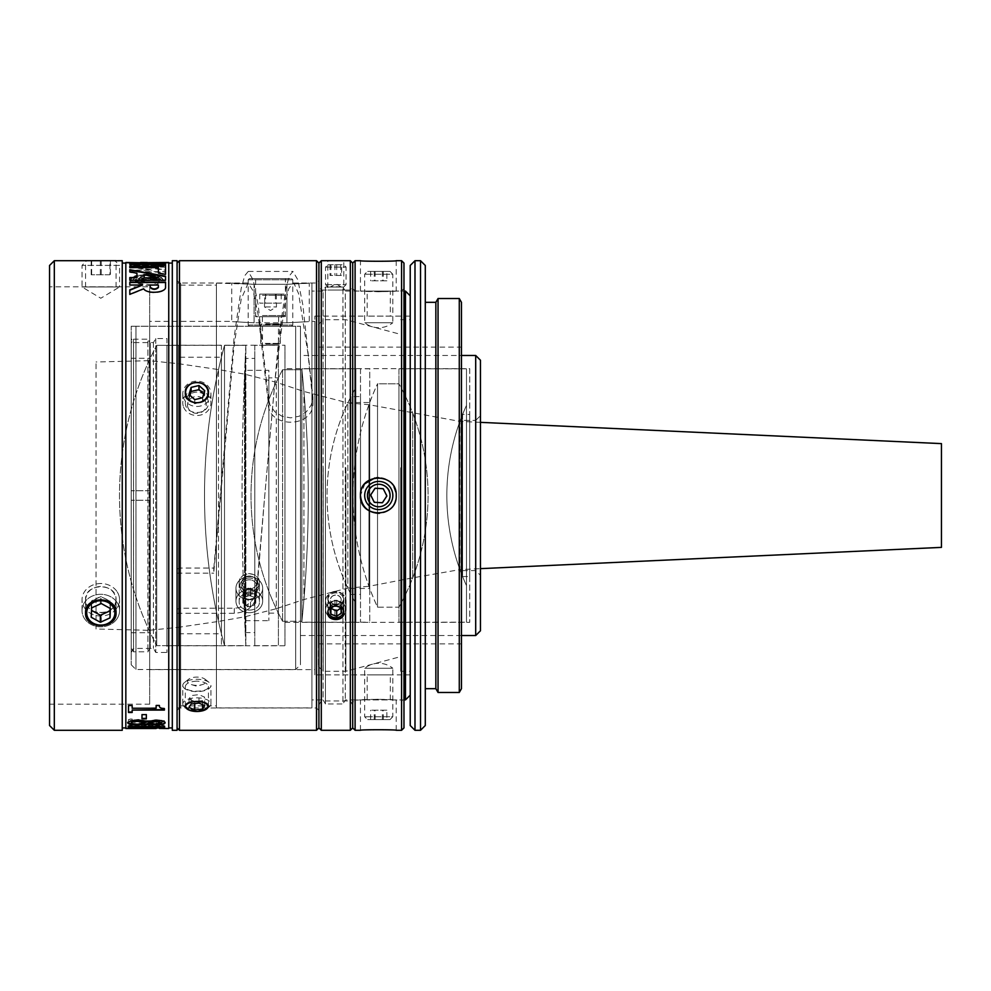 <?xml version="1.0" encoding="UTF-8"?>
<svg xmlns="http://www.w3.org/2000/svg" width="991" height="991" viewBox="0 0 991 991"><rect width="100%" height="100%" fill="white"/><g stroke="black" fill="none" stroke-linecap="round" stroke-linejoin="round"><path stroke-width="0.74" stroke-dasharray="4.96 3.72" d="M131.196 326.25L135.965 326.25L131.196 326.25L131.196 664.75L131.196 326.25M295.677 326.25L135.965 326.25L300.446 326.25L295.677 326.25L295.677 669.507L295.677 326.25M278.471 326.25L262.504 326.25L278.471 326.25L278.471 345.202L262.504 345.202L284.95 345.202L284.95 645.798L284.95 345.202M135.965 326.25L135.965 669.507L135.965 326.25M166.959 345.202L166.959 645.798L166.959 345.202L262.504 345.202L262.504 326.25M300.446 326.25L300.446 664.75L300.446 326.25M300.446 355.459L300.446 635.541L300.446 355.459L461.472 355.459M475.692 635.541L475.692 355.459M480.462 360.228L480.462 630.771M480.462 415.65L480.462 575.35L480.462 415.65L475.692 420.407L475.692 570.593L475.692 420.407L462.586 420.407L462.586 570.593L462.586 420.407M131.196 338.55L131.196 652.45L131.196 338.55L133.525 342.589L153.444 342.589L155.773 338.55L166.959 338.55L166.959 652.45L166.959 338.55M462.586 414.449L462.586 576.551L462.586 414.449L469.734 414.449L469.734 576.551L469.734 414.449M469.734 368.689L469.734 622.311L469.734 368.689L284.95 368.689L284.95 622.311L284.95 368.689M155.773 338.55L155.773 652.45L155.773 338.55M153.444 342.589L153.444 648.411L153.444 342.589M133.525 342.589L133.525 648.411L133.525 342.589M156.714 345.339L156.714 645.661L156.714 345.339L178.628 345.339L178.628 645.661L178.628 345.339L178.628 645.661L178.628 345.339L156.714 345.339L156.714 645.661L156.714 345.339A321.654 321.654 0 0 0 156.714 645.661L178.628 645.661L156.714 645.661A321.654 321.654 0 0 1 156.714 345.339M224.511 345.339L224.511 645.661L224.511 345.339L245.867 345.339L245.867 645.661L245.867 345.351A2958.073 2958.073 0 0 0 245.867 645.661L224.511 645.661L224.511 345.339L224.511 645.661L245.867 645.661A2958.073 2958.073 0 0 1 245.867 345.339L224.511 345.339A573.591 573.591 0 0 0 224.511 645.661A573.591 573.591 0 0 1 224.511 345.339M301.908 369.742L282.571 369.742A266.43 266.43 0 0 0 282.571 621.258A266.43 266.43 0 0 1 282.571 369.742L282.571 621.258L282.571 369.742L282.571 621.258L282.571 369.742L301.908 369.742L301.908 621.258L301.908 369.742A1245.551 1245.551 0 0 1 301.908 621.258A1245.551 1245.551 0 0 0 301.908 369.73M301.809 368.801L301.809 622.199L301.809 368.801L355.856 368.801L355.856 622.199L355.856 368.801L355.856 622.199L355.856 368.801L301.809 368.801L301.809 622.199L301.809 368.801A1245.551 1245.551 0 0 1 301.809 622.199L355.856 622.199L301.809 622.199A1245.551 1245.551 0 0 0 301.809 368.788M355.856 387.58L355.856 603.42L355.856 387.58A216.521 216.521 0 0 0 355.856 603.42A216.521 216.521 0 0 1 355.856 387.58M377.534 383.827L377.534 607.173L377.534 383.827L398.952 383.827L398.952 607.173L398.952 383.827A228.71 228.71 0 0 1 398.952 607.173A228.71 228.71 0 0 0 398.952 383.827L377.534 383.827L377.534 607.173L377.534 383.827A266.43 266.43 0 0 0 377.534 607.173L398.952 607.173A228.71 228.71 0 0 0 398.952 383.827A228.71 228.71 0 0 1 398.952 607.173L377.534 607.173A266.43 266.43 0 0 1 377.534 383.814M398.952 368.801L398.952 622.199L398.952 368.801L466.476 368.801L466.476 622.199L466.476 368.801L466.476 622.199L466.476 368.801L398.952 368.801L398.952 622.199L398.952 368.801M466.476 405.406L466.476 585.594L466.476 405.406A216.521 216.521 0 0 0 466.476 585.594A216.521 216.521 0 0 1 466.476 405.406M96.053 629.012L96.053 361.988L96.053 629.012L149.121 630.313L149.121 360.687L149.121 630.313L178.628 627.291L178.628 363.709L178.628 627.291L218.503 621.431L218.503 369.569L218.503 621.431L244.542 616.86L244.542 374.14L244.542 616.86L276.278 608.709L276.278 382.291L276.278 608.709L303.915 599.53L303.915 391.47L303.915 599.53L347.841 588.109L347.841 402.891L347.841 588.109L368.949 586.3L368.949 404.7L368.949 586.3L412.739 577.852L412.739 413.148L412.739 577.852L459.923 569.602L459.923 421.398L459.923 569.602L480.462 568.648M941.45 443.621L941.45 547.379M150.248 495.5L150.248 500.269L150.248 495.5M131.184 495.5L131.184 500.269L131.184 495.5M150.248 343.233L150.248 647.767L150.248 343.233L147.919 339.195L147.919 651.805L147.919 339.195L133.5 339.195L133.5 651.805L133.5 339.195L131.184 343.233L131.184 647.767L131.184 343.233M150.248 358.271L150.248 632.729L150.248 358.271L131.184 358.271L131.184 632.729L131.184 358.271M259.431 601.698C260.063 590.252 238.558 590.252 239.178 601.698C238.558 612.884 260.063 612.884 259.431 601.698C260.063 612.884 238.558 612.884 239.178 601.698C238.558 590.252 260.063 590.252 259.431 601.698L259.431 582.572C260.063 593.72 238.558 593.72 239.178 582.572C239.772 577.196 243.154 574.21 249.311 573.64C255.455 574.21 258.837 577.196 259.431 582.572L259.431 601.698M216.41 283.104L216.41 707.896L216.41 283.104L254.08 284.293L286.919 284.293L311.917 283.104L311.917 707.896L311.917 283.104M314.853 321.369L314.853 669.631L314.853 321.369L309.266 321.369L309.266 283.104L286.919 284.293L254.08 284.293L231.721 283.104L231.721 321.369L149.666 321.369L149.666 669.631L149.666 321.369M259.431 582.572C260.063 571.089 238.558 571.089 239.178 582.572C239.772 587.849 243.154 590.723 249.311 591.193C255.455 590.723 258.837 587.849 259.431 582.572M286.919 322.806C315.745 321.245 315.745 321.245 286.919 322.806L254.08 322.806L286.919 322.806C315.745 321.245 315.745 321.245 286.919 322.806L286.919 284.293L286.919 322.806M254.08 322.806C225.254 321.245 225.254 321.245 254.08 322.806C225.254 321.245 225.254 321.245 254.08 322.806L254.08 284.293L254.08 322.806M311.917 291.081L311.917 699.919L311.917 291.081L323.103 291.081L325.42 287.056L342.96 287.056L345.289 291.081L345.289 699.919L345.289 291.081L390.318 291.081L390.318 316.129L367.19 316.129L410.224 316.129L410.224 674.871L367.19 674.871L390.318 674.871L390.318 699.919L367.19 699.919L403.969 699.919M314.853 674.871L314.853 316.129L314.853 674.871L367.19 674.871L367.19 699.919L345.289 699.919L342.96 703.944L342.96 287.056L342.96 703.944L325.42 703.944L325.42 287.056L325.42 703.944L323.103 699.919L323.103 291.081L323.103 699.919L311.917 699.919M390.318 495.5C391.024 480.585 366.484 480.585 367.19 495.5C370.2 484.141 376.778 481.415 386.936 487.324C392.845 497.482 390.12 504.06 378.76 507.058C371.736 506.376 367.884 502.524 367.19 495.5C366.484 510.415 391.024 510.415 390.318 495.5C391.024 510.415 366.484 510.415 367.19 495.5C367.884 502.524 371.736 506.376 378.76 507.058C390.12 504.06 392.845 497.482 386.936 487.324C376.778 481.415 370.2 484.141 367.19 495.5C366.484 480.585 391.024 480.585 390.318 495.5M314.853 316.129L367.19 316.129L367.19 291.081L403.969 291.081M405.455 699.919L405.455 291.081M410.224 674.871L410.224 316.129M116.058 612.896C116.988 595.591 84.607 595.591 85.548 612.896C84.607 629.669 116.988 629.669 116.058 612.896L116.058 599.852C116.988 616.588 84.607 616.588 85.548 599.852L85.548 612.896L85.548 599.852C86.452 591.738 91.531 587.242 100.797 586.362C110.063 587.242 115.154 591.738 116.058 599.852C116.988 582.497 84.607 582.497 85.548 599.852C86.452 607.78 91.531 612.091 100.797 612.785C110.063 612.091 115.154 607.78 116.058 599.852L116.058 612.896M122.252 730.293L122.252 260.707M54.319 260.707L54.319 730.293M85.548 260.707L116.058 260.707L116.058 286.808L85.548 286.808L85.548 260.707M49.55 286.808L49.55 704.192L49.55 286.808L149.666 286.808L149.666 704.192L149.666 286.808M410.224 295.851L410.224 695.149M49.55 725.536L49.55 265.464M122.252 263.086L122.252 727.914L122.252 263.086M125.832 263.086L136.04 262.987M136.944 263.086L168.743 263.086M172.31 263.086L172.31 727.914L172.31 263.086M172.31 730.293L172.31 260.707M177.079 730.293L177.079 260.707M177.079 283.104L177.079 707.896L177.079 283.104L180.659 283.104L180.659 707.896L180.659 283.104M180.659 285.135L180.659 705.865L180.659 285.135L216.41 285.135L216.41 705.865L216.41 285.135M318.445 468.483L318.445 666.534L318.445 468.483M323.215 467.74L323.215 671.303L323.215 467.74M345.859 467.74L345.859 671.303L345.859 467.74M318.445 472.063L318.445 643.89L318.445 472.063M410.224 725.536L410.224 265.464M414.994 260.707L414.994 730.293M420.518 730.293L420.518 260.707M410.224 467.74L410.224 671.303L410.224 467.74M425.288 265.464L425.288 725.536M425.288 464.99L425.288 688.671L425.288 464.99M400.686 470.056L400.686 656.612L400.686 470.056M400.686 467.74L400.686 671.303L400.686 467.74M435.854 688.671L435.854 302.329M438.047 692.474L438.047 298.526M459.279 692.474L459.279 298.526M461.472 688.671L461.472 302.329M461.472 472.063L461.472 643.89L461.472 472.063M265.477 306.95L276.439 306.95L265.477 306.95M265.477 303.135L276.439 303.135L265.477 303.135M264.659 303.135L281.221 303.135L259.741 303.135L264.659 303.135L264.659 294.079L259.741 294.079L281.221 294.079L264.659 294.079M275.387 294.079L275.387 303.135M281.221 294.079L281.221 303.135M276.316 294.079L276.316 303.135M265.576 294.079L265.576 303.135M259.741 294.079L259.741 303.135M265.179 343.419L280.255 343.419L265.179 343.419M265.861 344.137L279.016 344.137L265.861 344.137M265.179 324.59L280.255 324.59L265.179 324.59M265.861 323.871L279.016 323.871L265.861 323.871M266.084 323.871L278.595 323.871L266.084 323.871M262.442 315.534L285.321 315.534L262.442 315.534M263.086 316.724L284.132 316.724L263.086 316.724M262.442 295.268L285.321 295.268L262.442 295.268M266.084 316.724L278.595 316.724L266.084 316.724M263.086 294.079L284.132 294.079L263.086 294.079M109.939 274.78L91.184 274.78L109.939 274.78L109.939 260.707L91.184 260.707L109.939 260.707M110.41 260.707L110.41 274.78M101.268 260.707L101.268 274.78M91.655 260.707L91.655 274.78M91.184 260.707L91.184 274.78M100.326 260.707L100.326 274.78M86.725 260.707L114.882 260.707L119.564 265.39L82.03 265.39L119.564 265.39L119.564 286.969L82.03 286.969L119.564 286.969L100.797 298.241L82.03 286.969L82.03 265.39L86.651 260.769M110.063 608.375L110.41 601.525L101.268 596.483L91.655 600.819L91.531 610.382M110.41 608.561L110.41 601.525M101.268 603.519L101.268 596.483M91.655 607.855L91.655 600.819M91.184 617.232L91.184 610.196M116.628 619.276A18.767 16.252 180 0 0 119.564 610.555A18.767 16.252 180 0 0 100.797 594.303A18.767 16.252 180 0 0 82.03 610.555A18.767 16.252 180 0 0 95.557 626.163A18.767 16.252 180 0 0 116.628 619.276M116.628 608.499A18.767 16.252 -0 0 1 95.557 615.374A18.767 16.252 -0 0 1 82.03 599.766A18.767 16.252 -0 0 1 100.797 583.513A18.767 16.252 -0 0 1 119.564 599.766A18.767 16.252 -0 0 1 116.628 608.499M109.939 600.819L110.41 610.196L101.268 615.238L91.655 610.902L91.184 601.525L100.326 596.483L109.939 600.819L109.939 607.855L100.326 603.519L91.184 608.561L91.655 617.938L101.268 622.274L110.41 617.232L109.939 607.855M110.41 617.232L110.41 610.196M101.268 622.274L101.268 615.238M91.655 617.938L91.655 610.902M91.184 608.561L91.184 601.525M100.326 603.519L100.326 596.483M112.677 606.356A14.072 12.189 -0 0 0 88.31 607.26A14.072 12.189 -0 0 0 101.404 625.073A14.072 12.189 -0 0 0 112.677 606.356M116.628 601.822A18.767 16.252 180 0 1 119.564 610.555A18.767 16.252 180 0 1 100.797 626.808A18.767 16.252 180 0 1 82.03 610.555A18.767 16.252 180 0 1 95.557 594.947A18.767 16.252 180 0 1 116.628 601.822M116.628 591.045A18.767 16.252 -0 0 0 95.557 584.157A18.767 16.252 -0 0 0 82.03 599.766A18.767 16.252 -0 0 0 100.797 616.018A18.767 16.252 -0 0 0 119.564 599.766A18.767 16.252 -0 0 0 116.628 591.045M177.079 613.318L234.285 613.318C247.861 612.289 255.306 605.761 256.632 593.72L256.632 588.654C255.306 600.682 247.861 607.21 234.285 608.226L179.458 608.226L177.079 609.279L177.079 613.318L177.079 569.107L179.458 568.054L213.833 568.054A13045.066 5718.578 180 0 0 213.734 573.145L234.149 345.252L241.185 299.146L248.233 283.017L253.238 291.193L258.242 315.274L268.251 402.346C266.876 428.806 314.32 428.806 312.945 402.346A22.236 19.87 -13.3 0 0 312.623 398.989L307.99 353.75L298.65 293.745L293.98 283.352L292.927 282.992L288.79 288.654L284.652 305.191L275.312 377.596L264.77 495.5L278.843 337.076L285.891 288.455L289.409 275.771L292.927 271.435L297.857 279.846L302.788 304.571L312.945 397.28L311.248 405.034L306.405 411.723L299.158 416.245L290.598 417.855L282.039 416.245L274.792 411.723L269.948 405.034L268.251 397.28L268.251 402.346M177.079 573.145L213.734 573.145M213.833 568.054L234.149 337.076L241.185 288.468L244.715 275.721L248.233 271.46L253.238 280.081L258.242 305.476L268.251 397.28M177.079 609.279L177.079 569.107M179.458 568.054L179.458 608.226M256.632 593.72L264.77 495.5L256.632 588.654M316.525 588.654L316.525 282.992L316.525 588.654M196.862 681.151C189.851 681.548 185.986 683.332 185.305 686.503C184.599 692.734 209.138 692.734 208.42 686.503C207.738 683.332 203.886 681.548 196.862 681.151M196.862 392.089C189.851 392.659 185.986 396.078 185.305 402.346C184.599 415.898 209.138 415.898 208.42 402.346C207.738 396.078 203.886 392.659 196.862 392.089M177.079 597.387L177.079 263.086L177.079 597.387M179.458 260.707L179.458 730.293M316.525 730.293L316.525 260.707M203.799 710.423L189.925 710.423M318.916 597.387L318.916 263.086L318.916 597.387M318.916 589.707L318.916 280.602L318.916 589.707M208.42 392.572L208.42 402.346M208.42 706.533L208.42 686.503M312.623 398.989A6562.452 692.35 -102.7 0 0 312.661 394.096M248.246 279.772L292.766 279.772L248.246 279.772M249.435 278.582L291.577 278.582L249.435 278.582M248.246 325.06L292.766 325.06L248.246 325.06M255.616 278.582L285.383 278.582L255.616 278.582L255.591 316.724L285.383 316.724L255.616 316.724M249.435 326.25L291.577 326.25L249.435 326.25M259.778 326.25L281.209 326.25L259.778 326.25L259.753 316.724L281.209 316.724L259.778 316.724M321.295 260.707L321.295 730.293M350.331 730.293L350.331 260.707M327.823 612.896C327.34 621.741 344.286 621.741 343.803 612.896C344.286 603.903 327.34 603.903 327.823 612.896L327.823 598.242C328.306 594.018 330.969 591.689 335.813 591.243C340.656 591.689 343.32 594.018 343.803 598.242C344.286 607.074 327.34 607.074 327.823 598.242L327.823 612.896M318.916 285.99L318.916 705.01L318.916 285.99L321.233 290.029L321.233 700.971L321.233 290.029L327.823 290.029L327.823 260.707M352.709 263.086L352.709 727.914L352.709 263.086M352.709 285.99L352.709 705.01L352.709 285.99L350.38 290.029L350.38 700.971L350.38 290.029L327.823 290.029L343.803 290.029L343.803 260.707M327.823 598.242C328.306 602.417 330.969 604.696 335.813 605.08C340.656 604.696 343.32 602.417 343.803 598.242C344.286 589.236 327.34 589.236 327.823 598.242M360.464 730.293L360.464 700.03L378.339 699.237L396.214 700.03C397.317 699.175 359.361 699.175 360.464 700.03L355.1 700.03L355.1 290.97L355.1 700.03L352.709 702.408L352.709 288.592L352.709 702.408M396.214 730.293L396.214 700.03L401.578 700.03L401.578 290.97L401.578 700.03L403.969 702.408L403.969 288.592L403.969 702.408M378.339 291.763L396.214 290.97C397.317 291.825 359.361 291.825 360.464 290.97L378.339 291.763M376.345 477.736L374.833 477.972M364.911 483.707L360.464 495.5C361.529 484.649 367.488 478.69 378.339 477.625C393.65 476.807 402.383 497.891 390.974 508.148C380.73 519.544 359.646 510.811 360.464 495.5C359.361 518.566 397.317 518.566 396.214 495.5C397.317 472.434 359.361 472.434 360.464 495.5M379.231 513.35C391.222 511.232 396.772 504.159 395.892 492.118M394.022 486.928C390.516 480.994 385.288 477.885 378.339 477.625M403.969 263.086L403.969 727.914M355.1 260.707L355.1 730.293M401.578 730.293L401.578 260.707M352.709 288.592L355.1 290.97L360.464 290.97L360.464 260.707M386.862 280.8L370.646 280.8L386.862 280.8L386.862 271.41L370.646 271.41L386.862 271.41M383.269 271.41L383.269 280.8M375.155 271.41L375.155 280.8M370.646 271.41L370.646 280.8M374.239 271.41L374.239 280.8M382.353 271.41L382.353 280.8M389.996 271.41L367.5 271.41L390.02 271.41L392.832 274.234L364.676 274.234L392.808 274.234L392.832 322.744L364.676 322.744L392.808 322.744A22.409 22.409 0 0 1 364.676 322.744L364.676 274.234L367.5 271.41M386.862 496.033L383.269 488.736L375.155 488.216L370.646 494.967L374.239 502.264L382.353 502.784L386.862 496.033M392.808 496.417A14.072 14.072 0 0 1 370.931 507.206A14.072 14.072 0 0 1 372.529 482.877A14.072 14.072 0 0 1 392.808 496.417M386.862 710.2L370.646 710.2L386.862 710.2L386.862 719.59L370.646 719.59L386.862 719.59M383.269 719.59L383.269 710.2M375.155 719.59L375.155 710.2M370.646 719.59L370.646 710.2M374.239 719.59L374.239 710.2M382.353 719.59L382.353 710.2M389.996 719.59L367.5 719.59L390.02 719.59L392.832 716.766L364.676 716.766L392.808 716.766L392.832 668.256L364.676 668.256L392.808 668.256A22.409 22.409 0 0 0 364.676 668.256L364.676 716.766L367.5 719.59M386.862 494.967L383.269 502.264L386.862 494.967L382.353 488.216L374.239 488.736L370.646 496.033L375.155 502.784L383.269 502.264L375.155 502.784L370.646 496.033L374.239 488.736L382.353 488.216L386.862 494.967M389.996 494.769A11.26 11.26 0 0 0 372.505 486.135A11.26 11.26 0 0 0 373.78 505.596A11.26 11.26 0 0 0 389.996 494.769M392.808 494.583A14.072 14.072 0 0 1 372.529 508.123A14.072 14.072 0 0 1 370.931 483.794A14.072 14.072 0 0 1 392.808 494.583A14.072 14.072 0 0 0 370.931 483.794A14.072 14.072 0 0 0 372.529 508.123A14.072 14.072 0 0 0 392.808 494.583M341.152 286.82L330.437 286.82L341.152 286.82M341.152 287.056L330.437 287.056L341.152 287.056M325.618 284.677L346.057 284.677L325.618 284.677M327.996 287.056L343.679 287.056L327.996 287.056M325.618 267.087L346.057 267.087L325.618 267.087M327.996 264.708L343.679 264.708L327.996 264.708M341.622 264.708L330.003 264.708L341.622 264.708L341.622 275.436L330.003 275.436L341.622 275.436M336.705 264.708L336.705 275.436M340.731 264.708L340.731 275.436M334.921 264.708L334.921 275.436M330.003 264.708L330.003 275.436M330.895 264.708L330.895 275.436M341.152 600.348A5.376 4.658 -0 0 1 335.515 604.485A5.376 4.658 -0 0 1 330.437 599.84A5.376 4.658 -0 0 1 335.813 595.182A5.376 4.658 -0 0 1 341.189 599.84A5.376 4.658 -0 0 1 341.152 600.348M341.152 600.236A5.376 4.658 180 0 0 341.189 599.728A5.376 4.658 180 0 0 335.813 595.071A5.376 4.658 180 0 0 330.437 599.728A5.376 4.658 180 0 0 335.515 604.374A5.376 4.658 180 0 0 341.152 600.236M325.618 599.951A10.244 8.882 -0 0 1 336.37 592.048A10.244 8.882 -0 0 1 346.057 600.918A10.244 8.882 -0 0 1 335.813 609.787A10.244 8.882 -0 0 1 325.556 600.918A10.244 8.882 -0 0 1 325.618 599.951M327.996 598.985A7.866 6.813 180 0 0 338.984 605.959A7.866 6.813 180 0 0 340.47 594.228A7.866 6.813 180 0 0 327.996 598.985M325.618 608.734A10.244 8.882 180 0 0 325.556 609.7A10.244 8.882 180 0 0 335.813 618.582A10.244 8.882 180 0 0 346.057 609.7A10.244 8.882 180 0 0 336.37 600.843A10.244 8.882 180 0 0 325.618 608.734M327.984 611.546A7.866 6.813 -0 0 1 327.996 610.159A7.866 6.813 -0 0 1 336.618 604.114A7.866 6.813 -0 0 1 343.642 611.546M334.116 606.083L336.048 605.922M340.83 608.09L341.622 607.545L340.731 602.181L334.921 600.162L330.003 603.519L330.796 608.338M341.622 612.909L341.622 607.545M340.731 607.545L340.731 602.181M334.921 605.526L334.921 600.162M330.003 608.883L330.003 603.519M341.152 599.332A5.376 4.658 -0 0 0 335.515 595.195A5.376 4.658 -0 0 0 330.437 599.84A5.376 4.658 -0 0 0 335.813 604.498A5.376 4.658 -0 0 0 341.189 599.84A5.376 4.658 -0 0 0 341.152 599.332M341.152 599.221A5.376 4.658 180 0 1 341.189 599.728A5.376 4.658 180 0 1 335.813 604.374A5.376 4.658 180 0 1 330.437 599.728A5.376 4.658 180 0 1 335.515 595.071A5.376 4.658 180 0 1 341.152 599.221M325.618 601.884A10.244 8.882 -0 0 0 336.37 609.775A10.244 8.882 -0 0 0 346.057 600.918A10.244 8.882 -0 0 0 335.813 592.036A10.244 8.882 -0 0 0 325.556 600.918A10.244 8.882 -0 0 0 325.618 601.884M327.996 600.472A7.866 6.813 180 0 1 338.984 593.485A7.866 6.813 180 0 1 340.47 605.216A7.866 6.813 180 0 1 327.996 600.472M325.618 610.679A10.244 8.882 180 0 1 325.556 609.7A10.244 8.882 180 0 1 335.813 600.831A10.244 8.882 180 0 1 346.057 609.7A10.244 8.882 180 0 1 336.37 618.57A10.244 8.882 180 0 1 325.618 610.679M327.996 611.645A7.866 6.813 -0 0 0 340.47 616.39A7.866 6.813 -0 0 0 338.984 604.659A7.866 6.813 -0 0 0 327.996 611.645M341.622 608.883L336.705 605.526L330.895 607.545L330.003 612.909L334.921 616.266L340.731 614.247L341.622 603.519L340.731 608.883L334.921 610.902L330.003 607.545L330.895 602.181L336.705 600.162L341.622 603.519M336.705 605.526L336.705 600.162M340.731 614.247L340.731 608.883M334.921 616.266L334.921 610.902M330.003 612.909L330.003 607.545M330.895 607.545L330.895 602.181M178.628 345.326L178.628 645.674L178.628 345.326L221.427 345.326L221.427 645.674L221.427 345.326M221.427 357.243L221.427 633.757L221.427 357.243L178.628 357.243L178.628 633.757L178.628 357.243M245.248 358.432L245.248 632.568L245.248 358.432L254.786 358.432L254.786 632.568L254.786 358.432M245.248 370.349L245.248 620.651L245.248 370.349L268.871 370.349L268.871 620.651L268.871 370.349M254.786 345.326L254.786 645.674L254.786 345.326L278.409 345.326L278.409 645.674L278.409 345.326M278.409 377.868L278.409 613.132L278.409 377.868L268.871 377.868L268.871 613.132L268.871 377.868M350.975 396.573L350.975 594.427L350.975 396.573L360.501 396.573L360.501 594.427L360.501 396.573M360.501 368.801L360.501 622.199L360.501 368.801L369.742 368.801L369.742 622.199L369.742 368.801M369.742 402.532L369.742 588.468L369.742 402.532L350.975 402.532L350.975 588.468L350.975 402.532M189.008 394.443L189.008 398.555L194.744 403.733L202.598 401.863L204.716 394.814L203.75 393.935M194.744 399.621L194.744 403.733M202.598 397.75L202.598 401.863M204.716 390.702L204.716 394.814M189.987 395.322L189.008 398.555M183.261 397.057A14.072 12.648 -0 0 0 198.683 406.347A14.072 12.648 -0 0 0 210.947 393.811A14.072 12.648 -0 0 0 196.862 381.151A14.072 12.648 -0 0 0 182.79 393.811A14.072 12.648 -0 0 0 183.261 397.057M183.261 406.099A14.072 12.648 180 0 1 182.79 402.854A14.072 12.648 180 0 1 196.862 390.206A14.072 12.648 180 0 1 210.947 402.854A14.072 12.648 180 0 1 198.683 415.402A14.072 12.648 180 0 1 183.261 406.099M187.794 407.078A9.39 8.436 180 0 1 199.315 396.772A9.39 8.436 180 0 1 203.489 410.893A9.39 8.436 180 0 1 187.794 407.078M189.008 699.014L194.744 701.541L202.598 700.625L204.716 697.181L198.98 694.654L191.127 695.571L189.008 699.014L189.008 707.45M194.744 703.585L194.744 701.541M202.598 704.688L202.598 700.625M204.716 705.617L204.716 697.181M198.98 703.09L198.98 694.654M191.127 704.006L191.127 695.571M183.261 705.592A14.072 6.169 180 0 0 184.574 707.017A14.072 6.169 180 0 0 196.862 710.175A14.072 6.169 180 0 0 209.151 707.017A14.072 6.169 180 0 0 210.947 704.006A14.072 6.169 180 0 0 196.862 697.837A14.072 6.169 180 0 0 182.79 704.006A14.072 6.169 180 0 0 183.261 705.592M183.261 687.036A14.072 6.169 -0 0 1 182.79 685.45A14.072 6.169 -0 0 1 184.574 682.44A14.072 6.169 -0 0 1 196.862 679.281A14.072 6.169 -0 0 1 209.151 682.44A14.072 6.169 -0 0 1 210.947 685.45A14.072 6.169 -0 0 1 198.683 691.569A14.072 6.169 -0 0 1 183.261 687.036M187.794 682.291A9.39 4.113 -0 0 1 188.674 679.219A9.39 4.113 -0 0 1 196.862 677.113A9.39 4.113 -0 0 1 205.063 679.219A9.39 4.113 -0 0 1 202.35 684.57A9.39 4.113 -0 0 1 191.387 684.57A9.39 4.113 -0 0 1 187.794 682.291M156.132 727.022L132.175 726.539L132.175 728.038L164.395 727.976L156.132 728.509M156.132 727.951L128.52 728.509M128.52 727.951L132.175 727.753L132.175 728.435L128.52 728.435M164.395 727.976L159.415 727.951M161.199 728.509L164.395 728.509M165.063 722.563L165.088 722.328C164.642 720.767 161.496 719.9 155.674 719.726L147.758 721.498M147.622 721.039L138.406 719.491L130.787 720.296L127.715 722.798M164.395 710.076L164.395 708.169C160.802 708.131 159.142 707.103 159.415 705.084L156.132 705.084L156.132 708.243M156.132 707.809L132.175 708.243M132.175 707.809L132.175 705.518M132.175 705.084L128.52 705.518M128.52 705.084L128.52 712.479M132.175 709.643L132.175 712.479M146.346 718.871L146.346 714.189L141.998 714.635M141.998 714.189L141.998 718.871M156.132 725.722L159.415 726.192M132.175 725.722L128.52 726.192M128.52 725.722L128.52 728.001L125.832 728.038L125.832 262.962L125.832 728.038M161.471 727.022L164.395 727.493M164.395 726.638C160.802 726.651 159.142 726.353 159.415 725.722M127.765 726.254C127.566 725.201 133.773 724.632 146.408 724.582C158.82 724.632 165.026 725.189 165.001 726.254C165.249 727.097 159.031 727.468 146.371 727.382C133.896 727.468 127.69 727.097 127.765 726.254L127.765 726.725C127.69 727.567 133.896 727.951 146.371 727.865C159.031 727.939 165.249 727.567 165.001 726.725C165.026 725.66 158.82 725.102 146.408 725.04C133.773 725.102 127.566 725.672 127.765 726.725M156.132 721.795L132.175 721.795L132.175 723.195L128.52 723.195L128.52 719.032L132.175 719.032L132.175 720.692L164.395 720.692L164.395 721.584C160.802 721.646 159.142 722.191 159.415 723.195L156.132 723.195L156.132 721.795L156.132 723.665L159.415 723.665C159.142 722.65 160.802 722.117 164.395 722.043L164.395 721.151L132.175 721.151L132.175 719.491L128.52 719.491L128.52 723.665L132.175 723.665L132.175 722.253L156.132 722.253M168.743 728.509L168.743 262.491M125.832 728.509L125.832 262.491M125.832 262.962L129.796 262.603A841.755 715.242 -93.8 0 1 136.944 262.788L136.944 263.841L129.796 263.841L129.796 264.708L165.547 264.708L165.547 263.445L131.506 262.491M147.362 262.528L154.162 262.491M129.796 269.775L129.796 271.658L165.547 271.658L165.547 269.775L143.1 266.653L165.547 266.653L165.547 265.415L129.796 265.415L129.796 266.653L152.242 269.775L129.796 270.233L152.242 270.233L129.796 267.124L129.796 265.885L165.547 265.885L165.547 267.124L143.1 267.124L165.547 270.233L165.547 272.116L129.796 272.116L129.796 270.233M135.445 281.308L156.826 278.793L138.306 278.793L152.044 276.464L154.2 276.762L146.978 278.285L160.344 278.397L145.863 275.461L134.999 279.995L135.445 281.754L135.197 279.586L141.577 276.415L152.602 276.117L160.344 278.843L146.978 278.744L153.878 277.48L152.428 276.724L138.319 279.251L156.826 279.239L135.445 281.754M163.527 280.019L158.647 275.795L146.841 274.222L135.024 275.795L130.118 280.007L131.32 282.447A11.471 4.782 0.9 0 1 133.215 281.766L132.559 280.019L137.105 276.093L148.043 274.606L158.994 276.093L163.527 280.019L161.706 277.79L156.652 275.894L142.122 275.424L134.045 278.025L132.559 280.453L133.215 282.2A11.471 4.782 -179.1 0 0 131.32 282.893L130.242 279.685L133.277 276.935L139.681 275.176L147.845 274.68L155.76 275.498L161.459 277.53L163.527 280.453M138.046 283.389L152.564 284.987L161.149 280.007L160.678 278.706C153.89 280.441 140.611 279.66 138.046 283.389L138.046 283.822C140.611 280.106 153.89 280.887 160.678 279.152L160.53 282.001L156.293 284.528L146.817 285.755L138.046 283.389M131.506 262.962L165.547 263.916L165.547 265.179L129.796 265.179L129.796 264.312L136.944 264.312L136.944 263.259A842.536 716.295 86.2 0 0 129.97 263.086M129.796 263.643L165.547 263.643L140.573 262.962M154.162 262.962L168.743 262.962L168.743 728.038L168.743 262.962M129.796 269.713L129.796 272.389A842.536 685.896 64.8 0 1 136.944 273.677L136.944 278M129.796 277.567L129.796 280.639L165.547 280.639L165.547 276.179M129.796 264.857L165.547 264.857M129.796 267.124L129.796 268.041L158.399 268.041L158.399 273.454A842.536 682.514 63.6 0 1 165.547 274.804L165.547 265.043M158.399 265.043L158.399 266.666M129.796 289.818L129.796 294.773L143.67 289.199C146.99 294.835 166.24 293.175 165.547 287.551L165.547 282.063M129.796 282.063L129.796 285.458L142.58 285.458M146.408 725.362L131.741 726.254L157.272 726.849L161.037 726.254L157.321 725.548L146.408 725.362M131.741 726.725L146.408 725.833L161.037 726.725L135.594 727.332L131.741 726.254M146.408 721.721L144.166 723.331M144.166 722.873L138.034 723.715C133.686 723.69 131.444 723.232 131.283 722.34M161.558 722.328L155.934 723.579L148.774 722.86M150.211 287.551L150.211 285.458L158.399 285.458L158.399 287.551M144.091 264.312L158.399 264.312A842.548 714.115 81.9 0 0 144.091 263.532L144.091 263.049A841.78 713.062 -98.1 0 1 158.399 263.841L144.091 263.841M144.091 278L144.091 275.04A842.548 675.255 61.4 0 1 158.399 278M246.87 576.812A13.354 11.558 -0 0 0 235.957 588.171A13.354 11.558 -0 0 0 249.311 599.728A13.354 11.558 -0 0 0 262.652 588.171A13.354 11.558 -0 0 0 246.87 576.812M247.577 578.174A9.464 8.201 180 0 1 258.23 588.964A9.464 8.201 180 0 1 242.114 591.553A9.464 8.201 180 0 1 247.577 578.174M246.87 589.769A13.354 11.558 -0 0 0 235.957 601.128A13.354 11.558 -0 0 0 249.311 612.686A13.354 11.558 -0 0 0 262.652 601.128A13.354 11.558 -0 0 0 246.87 589.769M247.948 579.884A7.445 6.454 -0 0 0 241.854 586.226A7.445 6.454 -0 0 0 249.311 592.68A7.445 6.454 -0 0 0 256.756 586.226A7.445 6.454 -0 0 0 247.948 579.884M248.047 588.121L254.538 590.103L255.789 595.963L250.562 599.84L244.071 597.846L242.82 591.986L248.047 588.121L248.047 595.269L242.82 599.146L244.071 605.005L250.562 606.987L255.789 603.11L254.538 597.251L248.047 595.269M254.538 597.251L254.538 590.103M255.789 603.11L255.789 595.963M250.562 606.987L250.562 599.84M244.071 605.005L244.071 597.846M242.82 599.146L242.82 591.986M247.948 576.167A7.445 6.454 -0 0 0 241.854 582.51A7.445 6.454 -0 0 0 249.311 588.951A7.445 6.454 -0 0 0 256.756 582.51A7.445 6.454 -0 0 0 247.948 576.167M246.87 599.543A13.354 11.558 -0 0 1 235.957 588.171A13.354 11.558 -0 0 1 249.311 576.613A13.354 11.558 -0 0 1 262.652 588.171A13.354 11.558 -0 0 1 246.87 599.543M247.577 594.29A9.464 8.201 180 0 0 258.23 583.501A9.464 8.201 180 0 0 242.114 580.899A9.464 8.201 180 0 0 247.577 594.29M246.87 612.5A13.354 11.558 -0 0 1 235.957 601.128A13.354 11.558 -0 0 1 249.311 589.571A13.354 11.558 -0 0 1 262.652 601.128A13.354 11.558 -0 0 1 246.87 612.5M247.948 592.568A7.445 6.454 -0 0 1 241.854 586.226A7.445 6.454 -0 0 1 249.311 579.785A7.445 6.454 -0 0 1 256.756 586.226A7.445 6.454 -0 0 1 247.948 592.568M248.047 599.84L254.538 597.846L255.789 591.986L250.562 588.121L244.071 590.103L242.82 595.963L248.047 599.84L248.047 606.987L242.82 603.11L244.071 597.251L250.562 595.269L255.789 599.146L254.538 605.005L248.047 606.987M254.538 605.005L254.538 597.846M255.789 599.146L255.789 591.986M250.562 595.269L250.562 588.121M244.071 597.251L244.071 590.103M242.82 603.11L242.82 595.963M247.948 588.852A7.445 6.454 -0 0 1 241.854 582.51A7.445 6.454 -0 0 1 249.311 576.056A7.445 6.454 -0 0 1 256.756 582.51A7.445 6.454 -0 0 1 247.948 588.852M234.285 613.318L234.285 608.226M131.196 664.75L135.965 669.507L295.677 669.507L300.446 664.75M166.959 645.798L284.95 645.798M300.446 635.541L461.472 635.541M462.586 570.593L475.692 570.593L480.462 575.35M462.586 576.551L469.734 576.551M284.95 622.311L469.734 622.311M131.196 652.45L133.525 648.411L153.444 648.411L155.773 652.45L166.959 652.45M282.571 621.258L301.908 621.258L282.571 621.258M398.952 622.199L466.476 622.199L398.952 622.199M480.462 422.352L459.923 421.398L368.949 404.7L347.841 402.891L303.915 391.47L276.278 382.291L244.542 374.14L218.503 369.569L178.628 363.709L149.121 360.687L96.053 361.988M150.248 490.731L131.184 490.731L150.248 490.731M150.248 500.269L131.184 500.269L150.248 500.269M150.248 647.767L147.919 651.805L133.5 651.805L131.184 647.767M131.184 632.729L150.248 632.729M239.178 582.572L239.178 601.698L239.178 582.572M216.41 707.896L311.917 707.896M149.666 669.631L314.853 669.631M49.55 704.192L149.666 704.192M125.832 727.914L168.743 727.914M177.079 707.896L180.659 707.896M180.659 705.865L216.41 705.865M318.445 666.534L323.215 671.303L345.859 671.303L400.686 656.612M318.445 324.466L323.215 319.697L345.859 319.697L400.686 334.388M400.686 671.303L410.224 671.303M400.686 319.697L410.224 319.697M318.445 643.89L461.472 643.89M318.445 347.11L461.472 347.11M264.523 303.135L264.523 306.95L270.481 310.53L276.439 306.95L276.439 303.135M279.016 344.137L280.255 343.419L280.255 324.59L279.016 323.871M261.946 344.137L260.707 343.419L260.707 324.59L261.946 323.871M284.132 316.724L285.321 315.534L285.321 295.268L284.132 294.079M256.842 316.724L255.641 315.534L255.641 295.268L256.842 294.079M262.38 316.724L262.38 323.871M278.595 316.724L278.595 323.871M119.564 610.555L119.564 599.766L119.564 610.555M82.03 610.555L82.03 599.766L82.03 610.555M248.233 282.992L179.458 282.992L177.079 280.602M318.916 710.398L316.525 708.008L179.458 708.008L177.079 710.398M248.233 271.435L292.927 271.435M292.927 282.992L316.525 282.992L318.916 280.602M185.305 392.572L185.305 402.346M185.305 706.533L185.305 686.503M312.945 402.346L312.945 397.28M249.385 278.582L248.196 279.772L248.196 325.06L249.385 326.25M291.577 278.582L292.766 279.772L292.766 325.06L291.577 326.25M285.383 316.724L285.383 278.582M281.209 326.25L281.209 316.724M343.803 598.242L343.803 612.896L343.803 598.242M318.916 705.01L321.233 700.971L350.38 700.971L352.709 705.01M396.214 260.707L396.214 290.97L401.578 290.97L403.969 288.592M341.189 287.056L335.813 283.587L330.437 287.056M343.679 287.056L346.057 284.677L346.057 267.087L343.679 264.708M327.947 287.056L325.556 284.677L325.556 267.087L327.947 264.708M325.556 600.918L325.556 609.7L325.556 600.918M346.057 600.918L346.057 609.7L346.057 600.918M178.628 645.674L221.427 645.674M178.628 633.757L221.427 633.757M245.248 632.568L254.786 632.568M254.786 645.674L278.409 645.674M268.871 613.132L278.409 613.132M245.248 620.651L268.871 620.651M350.975 594.427L360.501 594.427M360.501 622.199L369.742 622.199M350.975 588.468L369.742 588.468M182.79 393.811L182.79 402.854M210.947 393.811L210.947 402.854M206.698 708.937L209.151 707.017M187.039 708.937L184.574 707.017M210.947 704.006L210.947 685.45M182.79 704.006L182.79 685.45M188.674 679.219L184.574 682.44M205.063 679.219L209.151 682.44M191.387 684.57L196.862 686.292L202.35 684.57M160.938 728.038L168.743 728.038M262.652 601.128L262.652 588.171L262.652 601.128M235.957 601.128L235.957 588.171L235.957 601.128M256.756 586.226L256.756 582.51L256.756 586.226M241.854 586.226L241.854 582.51L241.854 586.226"/><path stroke-width="1.49" d="M475.692 355.459L475.692 635.541L480.462 630.771L480.462 360.228L475.692 355.459L461.472 355.459M480.462 422.352L941.45 443.621L941.45 547.379L480.462 568.648M403.969 291.081L405.455 291.081L405.455 699.919L403.969 699.919M116.058 612.896C116.988 629.669 84.607 629.669 85.548 612.896C84.607 595.591 116.988 595.591 116.058 612.896M114.944 260.769L122.252 260.707L122.252 730.293L54.319 730.293L54.319 260.707L114.882 260.707M116.058 260.707L85.548 260.707M405.455 699.919L410.224 695.149L410.224 295.851L405.455 291.081M54.319 260.707L49.55 265.464L49.55 725.536L54.319 730.293M122.252 263.086L125.832 263.086M129.97 263.086A842.536 716.295 86.2 0 0 129.796 263.086L136.944 263.086M168.743 263.086L172.31 263.086M172.31 260.707L172.31 730.293L177.079 730.293L177.079 260.707L172.31 260.707M414.994 260.707L410.224 265.464L410.224 725.536L414.994 730.293L414.994 260.707L420.518 260.707L420.518 730.293L414.994 730.293M420.518 730.293L425.288 725.536L425.288 265.464L420.518 260.707M425.288 302.329L435.854 302.329L435.854 688.671L438.047 692.474L459.279 692.474L459.279 298.526L438.047 298.526L438.047 692.474M459.279 298.526L461.472 302.329L461.472 688.671L459.279 692.474M109.939 617.938L100.326 622.274L91.184 617.232L91.655 607.855L101.268 603.519L110.41 608.561L109.939 617.938L110.063 608.375M91.531 610.382L100.326 615.238L109.939 610.902M100.326 622.274L100.326 615.238M112.677 619.449A14.072 12.189 -0 0 1 88.31 618.533A14.072 12.189 -0 0 1 101.404 600.719A14.072 12.189 -0 0 1 112.677 619.449M179.458 730.293L179.458 260.707L316.525 260.707L316.525 730.293L179.458 730.293L177.079 727.914M208.42 392.572C209.138 406.112 184.599 406.112 185.305 392.572C184.599 379.305 209.138 379.305 208.42 392.572M189.925 710.423L185.305 706.533C184.599 699.72 209.138 699.72 208.42 706.533L203.799 710.423M316.525 260.707L318.916 263.086L321.295 260.707L321.295 730.293L318.916 727.914L318.916 263.086L318.916 727.914L316.525 730.293M343.803 260.707L327.823 260.707L350.331 260.707L350.331 730.293L321.295 730.293M321.295 260.707L327.823 260.707M343.803 612.896C344.286 621.741 327.34 621.741 327.823 612.896C327.34 603.903 344.286 603.903 343.803 612.896M350.331 730.293L352.709 727.914L355.1 730.293L355.1 260.707L352.709 263.086L352.709 727.914L352.709 263.086L350.331 260.707M378.339 477.625L376.345 477.736M374.833 477.972L364.911 483.707M360.464 495.5C359.361 472.434 397.317 472.434 396.214 495.5C397.317 518.566 359.361 518.566 360.464 495.5C361.678 506.785 367.934 512.743 379.231 513.35M395.892 492.118L394.022 486.928M401.578 730.293L403.969 727.914L403.969 263.086L401.578 260.707L401.578 730.293L396.214 730.293C397.317 729.562 359.361 729.562 360.464 730.293C359.361 729.562 397.317 729.562 396.214 730.293M355.1 730.293L360.464 730.293M360.464 260.707C359.361 261.438 397.317 261.438 396.214 260.707C397.317 261.438 359.361 261.438 360.464 260.707L355.1 260.707M383.269 488.736L386.862 496.033L382.353 502.784L374.239 502.264L370.646 494.967L375.155 488.216L383.269 488.736M389.996 496.231A11.26 11.26 0 0 1 372.505 504.865A11.26 11.26 0 0 1 373.78 485.404A11.26 11.26 0 0 1 389.996 496.231M392.808 496.417A14.072 14.072 0 0 0 372.529 482.877A14.072 14.072 0 0 0 370.931 507.206A14.072 14.072 0 0 0 392.808 496.417M343.642 611.546A7.866 6.813 -0 0 1 335.813 617.703A7.866 6.813 -0 0 1 327.984 611.546M336.048 605.922L340.731 607.545L341.622 612.909L336.705 616.266L330.895 614.247L330.003 608.883L334.116 606.083M336.705 616.266L336.705 610.902L340.83 608.09M330.796 608.338L336.705 610.902M330.895 614.247L330.895 608.883M194.744 399.621L189.008 394.443L191.127 387.394L198.98 385.524L204.716 390.702L202.598 397.75L194.744 399.621M203.75 393.935L198.98 389.636L191.127 391.507L189.987 395.322M198.98 385.524L198.98 389.636M191.127 387.394L191.127 391.507M185.986 395.174A11.26 10.121 180 0 1 199.798 382.799A11.26 10.121 180 0 1 204.815 399.745A11.26 10.121 180 0 1 185.986 395.174M194.744 709.977L189.008 707.45L191.127 704.006L198.98 703.09L204.716 705.617L202.598 709.06L194.744 709.977L194.744 703.585M202.598 709.06L202.598 704.688M185.986 707.797A11.26 4.943 -0 0 1 198.262 701.64A11.26 4.943 -0 0 1 206.698 708.937A11.26 4.943 -0 0 1 196.862 711.476A11.26 4.943 -0 0 1 187.039 708.937A11.26 4.943 -0 0 1 185.986 707.797M159.415 728.435L168.743 728.509L168.743 262.491L136.944 262.739L165.547 263.172L125.832 262.491L125.832 728.509L156.132 728.459M132.175 728.509L156.132 728.509M147.758 721.498L155.674 720.184C161.496 720.358 164.642 721.225 165.088 722.798C164.729 724.21 161.694 724.917 155.996 724.917L147.411 723.901L138.492 725.078C131.853 725.04 128.248 724.285 127.715 722.798L130.787 720.754L138.406 719.949L147.758 721.498M127.715 722.328C128.248 723.814 131.853 724.57 138.492 724.607L147.411 723.901M147.56 723.43L155.996 724.446C161.694 724.446 164.729 723.74 165.088 722.328M156.132 708.243L156.132 705.518L159.415 705.518C159.142 707.537 160.802 708.565 164.395 708.615L164.395 710.076L132.175 710.076L132.175 712.479L128.52 712.479L128.52 705.518L132.175 705.518L132.175 708.243L156.132 708.243M128.52 712.034L132.175 712.034M164.395 709.643L132.175 710.076M141.998 714.635L146.346 714.635L146.346 718.871L141.998 718.871L141.998 714.635M141.998 718.413L146.346 718.413M132.175 726.539L156.132 726.539M128.52 727.518L132.175 728.001L128.52 728.001L128.52 726.192L132.175 726.192M161.471 727.022L132.175 727.493L164.395 727.121C160.802 727.134 159.142 726.824 159.415 726.192L156.132 726.192M140.573 262.491L147.362 262.528M136.944 273.219A841.755 684.88 -115.2 0 0 129.796 271.93L129.796 269.713L165.547 276.179L165.547 280.193L129.796 280.193L129.796 277.567L136.944 277.567L136.944 273.219M165.547 263.581L165.547 264.386L129.796 264.386L129.796 263.581L165.547 263.581M165.547 265.043L165.547 274.358A841.755 681.511 -116.3 0 0 158.399 272.996L158.399 267.582L129.796 267.582L129.796 266.207L158.399 266.207L158.399 265.043L165.547 265.043M143.67 288.765L129.796 294.364L129.796 289.818L142.58 285.024L129.796 285.024L129.796 282.063L165.547 282.063L165.547 287.117C166.24 292.766 146.99 294.426 143.67 288.765M136.04 262.987L129.796 263.172M165.547 276.625L129.796 270.171M136.944 277.567L129.796 278M165.547 264.386L129.796 264.386M158.399 266.207L129.796 266.666M165.547 265.514L158.399 265.514M142.58 285.024L129.796 290.239M165.547 282.497L129.796 282.497M131.283 722.811L131.283 722.34C131.605 721.374 134.095 720.841 138.752 720.742L146.408 721.721L138.752 721.2C134.095 721.299 131.605 721.832 131.283 722.811C131.444 723.703 133.686 724.161 138.034 724.186L146.408 722.179M148.774 723.331L151.004 721.758L156.219 720.94L161.558 722.786L156.219 721.411L148.774 723.331L155.934 724.049L161.558 722.786M158.399 287.117L158.399 287.551C155.674 289.942 152.936 289.942 150.211 287.551L150.211 287.117C152.936 289.508 155.674 289.508 158.399 287.117L158.399 285.024L150.211 285.024L150.211 287.117M158.399 277.567L144.091 278L158.399 277.567A841.78 674.252 -118.5 0 0 144.091 274.594L144.091 277.567M461.472 635.541L475.692 635.541M122.252 727.914L125.832 727.914M168.743 727.914L172.31 727.914M425.288 688.671L435.854 688.671M435.854 302.329L438.047 298.526M177.079 263.086L179.458 260.707M396.214 260.707L401.578 260.707"/></g></svg>
